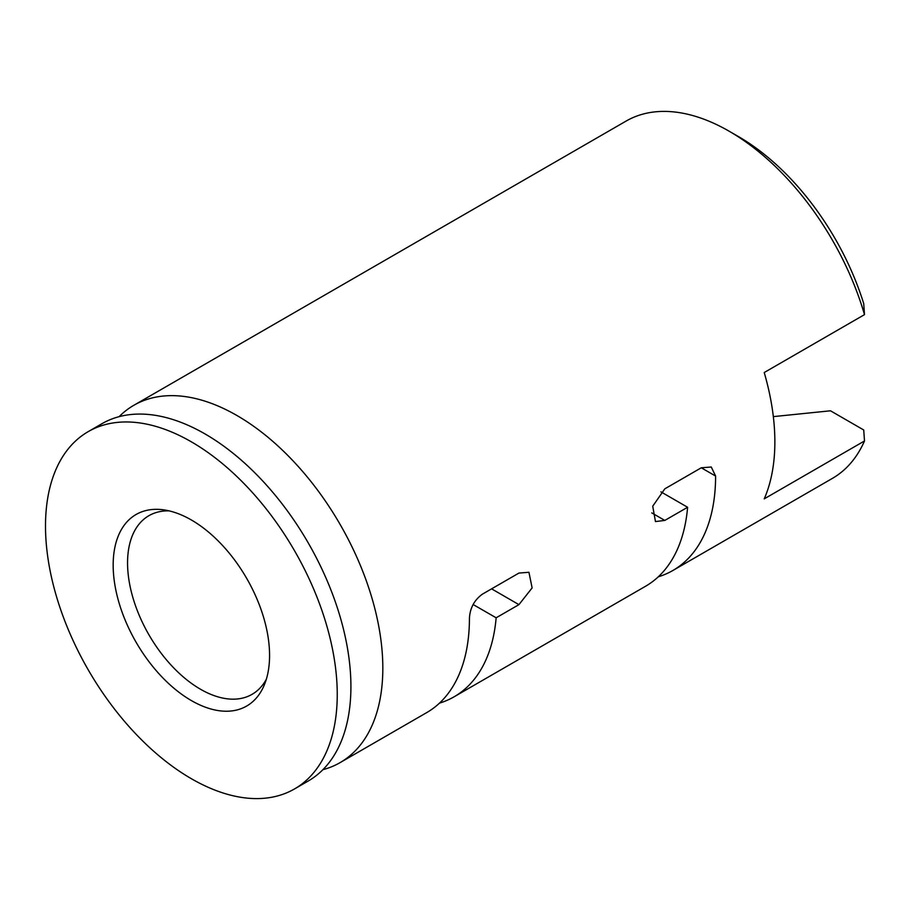 <?xml version="1.0" encoding="UTF-8"?>
<svg xmlns="http://www.w3.org/2000/svg" width="910" height="910" viewBox="0 0 910 910"><rect width="100%" height="100%" fill="white"/><g stroke="black" fill="none" stroke-linecap="round" stroke-linejoin="round"><path stroke-width="1.36" d="M701.28 467.786L711.267 467.012L715.601 476.055L701.28 467.786L664.812 488.841L652.732 506.199L655.462 521.566L664.812 520.429L687.607 507.268L660.899 491.844M119.096 416.666A206.297 119.108 60 0 1 133.815 405.303L626.125 121.064A206.297 119.108 60 0 1 729.274 131.279A206.297 119.108 60 0 1 729.274 131.29A206.297 119.108 60 0 1 864.5 314.632L863.726 303.656A193.398 111.657 60 0 0 738.397 136.546L729.274 131.29M658.283 576.815A206.297 119.108 -120 0 0 672.877 570.49L832.422 478.376A206.297 119.108 60 0 0 864.5 440.963L764.218 498.862A206.297 119.108 -120 0 0 764.218 372.531L864.5 314.632M169.146 510.874A103.148 59.548 -120 0 0 148.91 515.686A103.148 59.548 -120 0 0 133.11 598.336A103.148 59.548 -120 0 0 200.484 689.234A103.148 59.548 -120 0 0 252.059 694.341A103.148 59.548 -120 0 0 266.346 679.235M133.815 405.303A206.297 119.108 60 0 1 236.953 415.517A206.297 119.108 60 0 1 371.724 597.313A206.297 119.108 60 0 1 340.101 762.614L426.71 712.61A206.297 119.108 60 0 0 469.435 618.174C470.038 607.982 474.383 599.963 482.471 594.116L518.939 573.061L528.938 572.288L532.122 587.917L518.939 604.638L496.143 617.799L473.12 604.513M439.485 703.134A206.297 119.108 -120 0 0 454.067 696.821A206.297 119.108 -120 0 0 496.143 617.799M687.607 507.268A206.297 119.108 60 0 1 645.52 586.279L454.067 696.821M340.101 762.614A206.297 119.108 60 0 1 322.902 769.678M672.877 570.49A206.297 119.108 -120 0 0 715.601 476.055M88.225 431.624L101.897 423.73A206.297 119.108 60 0 1 170.727 418.862A206.297 119.108 60 0 1 205.046 433.945A206.297 119.108 60 0 1 346.824 723.86A206.297 119.108 60 0 1 308.194 781.042L294.522 788.936A206.297 119.108 60 0 1 88.225 669.828A206.297 119.108 60 0 1 88.225 431.624A206.297 119.108 60 0 1 191.373 441.839A206.297 119.108 60 0 1 326.144 623.623A206.297 119.108 60 0 1 294.522 788.936M864.5 440.963L863.726 429.986L830.5 410.797L773.329 416.621M191.373 700.575A110.588 63.848 -120 0 0 264.423 684.673A110.588 63.848 -120 0 0 246.667 578.351A110.588 63.848 -120 0 0 163.47 509.816A110.588 63.848 -120 0 0 114.467 582.264A110.588 63.848 -120 0 0 191.373 700.575M491.593 588.85L518.939 604.638M651.776 512.899L664.812 520.429"/></g></svg>
